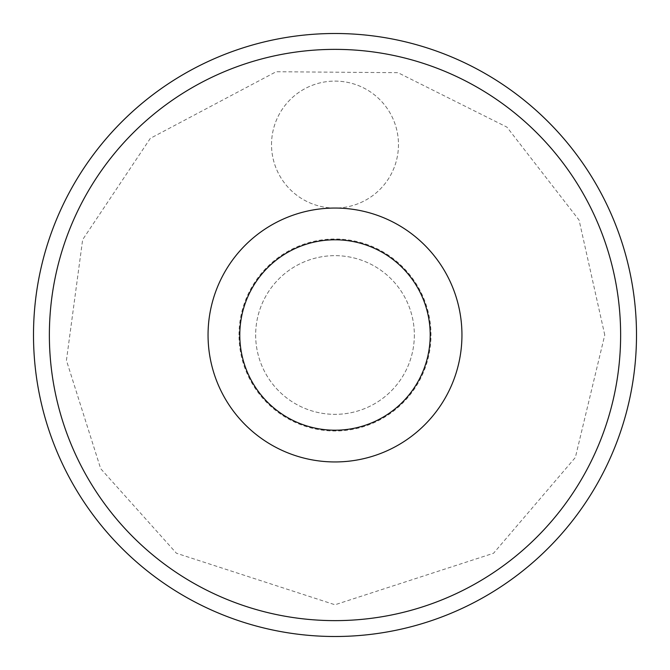 <?xml version="1.0" encoding="UTF-8"?>
<svg xmlns="http://www.w3.org/2000/svg" width="670" height="670" viewBox="0 0 670 670"><rect width="100%" height="100%" fill="white"/><g stroke="black" fill="none" stroke-linecap="round" stroke-linejoin="round"><path stroke-width="0.5" stroke-dasharray="3.35 2.51" d="M33.5 335A301.5 301.5 0 0 1 335 33.5A301.5 301.5 0 0 1 636.5 335A301.5 301.5 0 0 1 335 636.5A301.5 301.5 0 0 1 33.5 335A301.5 301.5 0 0 0 335 636.5A301.5 301.5 0 0 0 636.5 335A301.5 301.5 0 0 1 184.25 596.107A301.5 301.5 0 0 1 184.25 73.893A301.5 301.5 0 0 1 636.5 335A301.5 301.5 0 0 0 335 33.5A301.5 301.5 0 0 0 33.5 335M271.526 144.578A63.474 63.474 0 0 1 335 81.104A63.474 63.474 0 0 1 398.474 144.578A63.474 63.474 0 0 1 335 208.052A63.474 63.474 0 0 1 271.526 144.578A63.474 63.474 0 0 1 335 81.104A63.474 63.474 0 0 1 398.474 144.578A63.474 63.474 0 0 1 335 208.052A63.474 63.474 0 0 1 271.526 144.578M238.997 335A96.003 96.003 0 0 1 335 238.997A96.003 96.003 0 0 1 431.003 335A96.003 96.003 0 0 1 335 431.003A96.003 96.003 0 0 1 238.997 335M414.345 335A79.345 79.345 0 0 1 335 414.345A79.345 79.345 0 0 1 255.655 335A79.345 79.345 0 0 1 335 255.655A79.345 79.345 0 0 1 414.345 335A79.345 79.345 0 0 1 335 414.345A79.345 79.345 0 0 1 255.655 335A79.345 79.345 0 0 1 335 255.655A79.345 79.345 0 0 1 414.345 335M620.629 335A285.629 285.629 0 0 1 335 620.629A285.629 285.629 0 0 1 49.371 335A285.629 285.629 0 0 1 335 49.371A285.629 285.629 0 0 1 620.629 335M208.052 335A126.948 126.948 0 0 1 335 208.052A126.948 126.948 0 0 1 461.948 335A126.948 126.948 0 0 1 335 461.948A126.948 126.948 0 0 1 208.052 335M604.767 335L579.089 220.137L506.956 127.141L397.972 72.687L276.149 71.732L150.331 138.355L82.653 239.642L66.43 360.385L100.676 468.657L176.436 553.244L335 604.767L493.564 553.244L575.363 457.468L604.767 335"/><path stroke-width="1" d="M33.5 335A301.5 301.5 0 0 1 335 33.5A301.5 301.5 0 0 1 636.5 335A301.5 301.5 0 0 1 335 636.5A301.5 301.5 0 0 1 33.5 335M49.371 335A285.629 285.629 0 0 0 335 620.629A285.629 285.629 0 0 0 620.629 335A285.629 285.629 0 0 0 335 49.371A285.629 285.629 0 0 0 49.371 335M461.948 335A126.948 126.948 0 0 1 335 461.948A126.948 126.948 0 0 1 208.052 335A126.948 126.948 0 0 1 335 208.052A126.948 126.948 0 0 1 461.948 335M430.207 335A95.207 95.207 0 0 0 335 239.793A95.207 95.207 0 0 0 239.793 335A95.207 95.207 0 0 0 335 430.207A95.207 95.207 0 0 0 430.207 335"/></g></svg>

